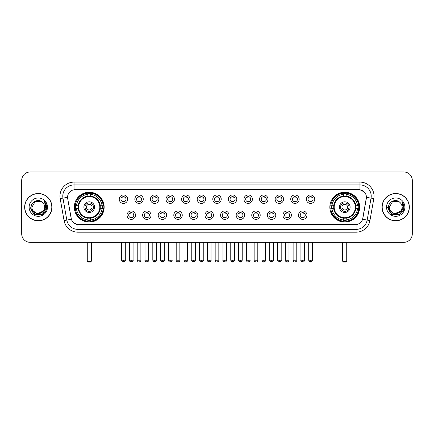 <?xml version="1.0" encoding="UTF-8"?>
<svg xmlns="http://www.w3.org/2000/svg" width="434" height="434" viewBox="0 0 434 434"><rect width="100%" height="100%" fill="white"/><g stroke="black" fill="none" stroke-linecap="round" stroke-linejoin="round"><path stroke-width="0.65" d="M329.845 207.148A14.913 14.913 0 0 0 344.759 222.067A14.913 14.913 0 0 0 359.678 207.148A14.913 14.913 0 0 0 344.759 192.235A14.913 14.913 0 0 0 329.845 207.148M74.322 207.148A14.913 14.913 0 0 0 89.241 222.067A14.913 14.913 0 0 0 104.155 207.148A14.913 14.913 0 0 0 89.241 192.235A14.913 14.913 0 0 0 74.322 207.148M135.473 215.172A4.221 4.221 0 0 1 131.252 219.392A4.221 4.221 0 0 1 127.032 215.172A4.221 4.221 0 0 1 131.252 210.951A4.221 4.221 0 0 1 135.473 215.172M128.719 215.172A2.533 2.533 0 0 0 131.252 217.705A2.533 2.533 0 0 0 133.786 215.172A2.533 2.533 0 0 0 131.252 212.638A2.533 2.533 0 0 0 128.719 215.172M151.065 215.172A4.221 4.221 0 0 1 146.844 219.392A4.221 4.221 0 0 1 142.623 215.172A4.221 4.221 0 0 1 146.844 210.951A4.221 4.221 0 0 1 151.065 215.172M144.31 215.172A2.533 2.533 0 0 0 146.844 217.705A2.533 2.533 0 0 0 149.377 215.172A2.533 2.533 0 0 0 146.844 212.638A2.533 2.533 0 0 0 144.31 215.172M166.656 215.172A4.221 4.221 0 0 1 162.435 219.392A4.221 4.221 0 0 1 158.215 215.172A4.221 4.221 0 0 1 162.435 210.951A4.221 4.221 0 0 1 166.656 215.172M159.902 215.172A2.533 2.533 0 0 0 162.435 217.705A2.533 2.533 0 0 0 164.969 215.172A2.533 2.533 0 0 0 162.435 212.638A2.533 2.533 0 0 0 159.902 215.172M182.247 215.172A4.221 4.221 0 0 1 178.027 219.392A4.221 4.221 0 0 1 173.801 215.172A4.221 4.221 0 0 1 178.027 210.951A4.221 4.221 0 0 1 182.247 215.172M175.493 215.172A2.533 2.533 0 0 0 178.027 217.705A2.533 2.533 0 0 0 180.555 215.172A2.533 2.533 0 0 0 178.027 212.638A2.533 2.533 0 0 0 175.493 215.172M197.833 215.172A4.221 4.221 0 0 1 193.613 219.392A4.221 4.221 0 0 1 189.392 215.172A4.221 4.221 0 0 1 193.613 210.951A4.221 4.221 0 0 1 197.833 215.172M191.079 215.172A2.533 2.533 0 0 0 193.613 217.705A2.533 2.533 0 0 0 196.146 215.172A2.533 2.533 0 0 0 193.613 212.638A2.533 2.533 0 0 0 191.079 215.172M213.425 215.172A4.221 4.221 0 0 1 209.204 219.392A4.221 4.221 0 0 1 204.984 215.172A4.221 4.221 0 0 1 209.204 210.951A4.221 4.221 0 0 1 213.425 215.172M206.671 215.172A2.533 2.533 0 0 0 209.204 217.705A2.533 2.533 0 0 0 211.738 215.172A2.533 2.533 0 0 0 209.204 212.638A2.533 2.533 0 0 0 206.671 215.172M229.016 215.172A4.221 4.221 0 0 1 224.796 219.392A4.221 4.221 0 0 1 220.575 215.172A4.221 4.221 0 0 1 224.796 210.951A4.221 4.221 0 0 1 229.016 215.172M222.262 215.172A2.533 2.533 0 0 0 224.796 217.705A2.533 2.533 0 0 0 227.329 215.172A2.533 2.533 0 0 0 224.796 212.638A2.533 2.533 0 0 0 222.262 215.172M244.608 215.172A4.221 4.221 0 0 1 240.387 219.392A4.221 4.221 0 0 1 236.167 215.172A4.221 4.221 0 0 1 240.387 210.951A4.221 4.221 0 0 1 244.608 215.172M237.854 215.172A2.533 2.533 0 0 0 240.387 217.705A2.533 2.533 0 0 0 242.921 215.172A2.533 2.533 0 0 0 240.387 212.638A2.533 2.533 0 0 0 237.854 215.172M260.199 215.172A4.221 4.221 0 0 1 255.973 219.392A4.221 4.221 0 0 1 251.753 215.172A4.221 4.221 0 0 1 255.973 210.951A4.221 4.221 0 0 1 260.199 215.172M253.445 215.172A2.533 2.533 0 0 0 255.973 217.705A2.533 2.533 0 0 0 258.507 215.172A2.533 2.533 0 0 0 255.973 212.638A2.533 2.533 0 0 0 253.445 215.172M275.785 215.172A4.221 4.221 0 0 1 271.565 219.392A4.221 4.221 0 0 1 267.344 215.172A4.221 4.221 0 0 1 271.565 210.951A4.221 4.221 0 0 1 275.785 215.172M269.031 215.172A2.533 2.533 0 0 0 271.565 217.705A2.533 2.533 0 0 0 274.098 215.172A2.533 2.533 0 0 0 271.565 212.638A2.533 2.533 0 0 0 269.031 215.172M291.377 215.172A4.221 4.221 0 0 1 287.156 219.392A4.221 4.221 0 0 1 282.935 215.172A4.221 4.221 0 0 1 287.156 210.951A4.221 4.221 0 0 1 291.377 215.172M284.623 215.172A2.533 2.533 0 0 0 287.156 217.705A2.533 2.533 0 0 0 289.69 215.172A2.533 2.533 0 0 0 287.156 212.638A2.533 2.533 0 0 0 284.623 215.172M306.968 215.172A4.221 4.221 0 0 1 302.748 219.392A4.221 4.221 0 0 1 298.527 215.172A4.221 4.221 0 0 1 302.748 210.951A4.221 4.221 0 0 1 306.968 215.172M300.214 215.172A2.533 2.533 0 0 0 302.748 217.705A2.533 2.533 0 0 0 305.281 215.172A2.533 2.533 0 0 0 302.748 212.638A2.533 2.533 0 0 0 300.214 215.172M127.677 199.184A4.221 4.221 0 0 1 123.457 203.41A4.221 4.221 0 0 1 119.236 199.184A4.221 4.221 0 0 1 123.457 194.964A4.221 4.221 0 0 1 127.677 199.184M120.923 199.184A2.533 2.533 0 0 0 123.457 201.718A2.533 2.533 0 0 0 125.99 199.184A2.533 2.533 0 0 0 123.457 196.656A2.533 2.533 0 0 0 120.923 199.184M143.269 199.184A4.221 4.221 0 0 1 139.048 203.41A4.221 4.221 0 0 1 134.828 199.184A4.221 4.221 0 0 1 139.048 194.964A4.221 4.221 0 0 1 143.269 199.184M136.515 199.184A2.533 2.533 0 0 0 139.048 201.718A2.533 2.533 0 0 0 141.582 199.184A2.533 2.533 0 0 0 139.048 196.656A2.533 2.533 0 0 0 136.515 199.184M158.86 199.184A4.221 4.221 0 0 1 154.64 203.41A4.221 4.221 0 0 1 150.419 199.184A4.221 4.221 0 0 1 154.64 194.964A4.221 4.221 0 0 1 158.86 199.184M152.106 199.184A2.533 2.533 0 0 0 154.64 201.718A2.533 2.533 0 0 0 157.173 199.184A2.533 2.533 0 0 0 154.64 196.656A2.533 2.533 0 0 0 152.106 199.184M174.452 199.184A4.221 4.221 0 0 1 170.231 203.41A4.221 4.221 0 0 1 166.01 199.184A4.221 4.221 0 0 1 170.231 194.964A4.221 4.221 0 0 1 174.452 199.184M167.698 199.184A2.533 2.533 0 0 0 170.231 201.718A2.533 2.533 0 0 0 172.765 199.184A2.533 2.533 0 0 0 170.231 196.656A2.533 2.533 0 0 0 167.698 199.184M190.043 199.184A4.221 4.221 0 0 1 185.817 203.41A4.221 4.221 0 0 1 181.596 199.184A4.221 4.221 0 0 1 185.817 194.964A4.221 4.221 0 0 1 190.043 199.184M183.289 199.184A2.533 2.533 0 0 0 185.817 201.718A2.533 2.533 0 0 0 188.351 199.184A2.533 2.533 0 0 0 185.817 196.656A2.533 2.533 0 0 0 183.289 199.184M205.629 199.184A4.221 4.221 0 0 1 201.409 203.41A4.221 4.221 0 0 1 197.188 199.184A4.221 4.221 0 0 1 201.409 194.964A4.221 4.221 0 0 1 205.629 199.184M198.875 199.184A2.533 2.533 0 0 0 201.409 201.718A2.533 2.533 0 0 0 203.942 199.184A2.533 2.533 0 0 0 201.409 196.656A2.533 2.533 0 0 0 198.875 199.184M221.221 199.184A4.221 4.221 0 0 1 217 203.41A4.221 4.221 0 0 1 212.779 199.184A4.221 4.221 0 0 1 217 194.964A4.221 4.221 0 0 1 221.221 199.184M214.467 199.184A2.533 2.533 0 0 0 217 201.718A2.533 2.533 0 0 0 219.533 199.184A2.533 2.533 0 0 0 217 196.656A2.533 2.533 0 0 0 214.467 199.184M236.812 199.184A4.221 4.221 0 0 1 232.591 203.41A4.221 4.221 0 0 1 228.371 199.184A4.221 4.221 0 0 1 232.591 194.964A4.221 4.221 0 0 1 236.812 199.184M230.058 199.184A2.533 2.533 0 0 0 232.591 201.718A2.533 2.533 0 0 0 235.125 199.184A2.533 2.533 0 0 0 232.591 196.656A2.533 2.533 0 0 0 230.058 199.184M252.404 199.184A4.221 4.221 0 0 1 248.183 203.41A4.221 4.221 0 0 1 243.957 199.184A4.221 4.221 0 0 1 248.183 194.964A4.221 4.221 0 0 1 252.404 199.184M245.649 199.184A2.533 2.533 0 0 0 248.183 201.718A2.533 2.533 0 0 0 250.711 199.184A2.533 2.533 0 0 0 248.183 196.656A2.533 2.533 0 0 0 245.649 199.184M267.99 199.184A4.221 4.221 0 0 1 263.769 203.41A4.221 4.221 0 0 1 259.548 199.184A4.221 4.221 0 0 1 263.769 194.964A4.221 4.221 0 0 1 267.99 199.184M261.235 199.184A2.533 2.533 0 0 0 263.769 201.718A2.533 2.533 0 0 0 266.302 199.184A2.533 2.533 0 0 0 263.769 196.656A2.533 2.533 0 0 0 261.235 199.184M283.581 199.184A4.221 4.221 0 0 1 279.36 203.41A4.221 4.221 0 0 1 275.14 199.184A4.221 4.221 0 0 1 279.36 194.964A4.221 4.221 0 0 1 283.581 199.184M276.827 199.184A2.533 2.533 0 0 0 279.36 201.718A2.533 2.533 0 0 0 281.894 199.184A2.533 2.533 0 0 0 279.36 196.656A2.533 2.533 0 0 0 276.827 199.184M299.172 199.184A4.221 4.221 0 0 1 294.952 203.41A4.221 4.221 0 0 1 290.731 199.184A4.221 4.221 0 0 1 294.952 194.964A4.221 4.221 0 0 1 299.172 199.184M292.418 199.184A2.533 2.533 0 0 0 294.952 201.718A2.533 2.533 0 0 0 297.485 199.184A2.533 2.533 0 0 0 294.952 196.656A2.533 2.533 0 0 0 292.418 199.184M314.764 199.184A4.221 4.221 0 0 1 310.543 203.41A4.221 4.221 0 0 1 306.323 199.184A4.221 4.221 0 0 1 310.543 194.964A4.221 4.221 0 0 1 314.764 199.184M308.01 199.184A2.533 2.533 0 0 0 310.543 201.718A2.533 2.533 0 0 0 313.077 199.184A2.533 2.533 0 0 0 310.543 196.656A2.533 2.533 0 0 0 308.01 199.184M64.058 220.57L60.185 198.62A14.072 14.072 0 0 1 74.04 182.106L359.96 182.106A14.072 14.072 0 0 1 373.815 198.62L369.942 220.57A14.072 14.072 0 0 1 356.086 232.195L77.914 232.195A14.072 14.072 0 0 1 64.058 220.57L66.825 220.081L62.957 198.132A11.257 11.257 0 0 1 74.04 184.917L359.96 184.917A11.257 11.257 0 0 1 371.043 198.132L367.175 220.081A11.257 11.257 0 0 1 356.086 229.38L77.914 229.38A11.257 11.257 0 0 1 66.825 220.081L71.393 219.273L67.688 198.62A7.6 7.6 0 0 1 75.169 189.701L358.831 189.701A7.6 7.6 0 0 1 366.312 198.62L362.84 218.318A7.6 7.6 0 0 1 355.359 224.6L78.641 224.6A7.6 7.6 0 0 1 71.16 218.318L67.688 198.62L67.655 196.173M75.662 208.559A13.649 13.649 0 0 1 75.662 205.743M331.185 208.559A13.649 13.649 0 0 1 331.185 205.743M24.657 207.148A13.649 13.649 0 0 0 38.306 220.797A13.649 13.649 0 0 0 51.95 207.148A13.649 13.649 0 0 0 38.306 193.504A13.649 13.649 0 0 0 24.657 207.148M382.05 207.148A13.649 13.649 0 0 0 395.694 220.797A13.649 13.649 0 0 0 409.343 207.148A13.649 13.649 0 0 0 395.694 193.504A13.649 13.649 0 0 0 382.05 207.148M74.04 182.106L74.04 189.788L358.831 189.701L359.96 189.788L364.202 191.926M355.359 224.6L78.641 224.6M77.914 232.195L77.914 224.562L73.856 222.902M373.815 198.62L366.432 197.318L362.607 219.273L369.942 220.57M412.3 180.414A8.441 8.441 0 0 0 403.859 171.972L30.141 171.972A8.441 8.441 0 0 0 21.7 180.414L21.7 233.883A8.441 8.441 0 0 0 30.141 242.329L403.859 242.329A8.441 8.441 0 0 0 412.3 233.883L412.3 180.414L412.3 233.883M21.7 180.414L21.7 233.883M403.859 171.972L30.141 171.972M30.141 242.329L403.859 242.329M51.809 207.148A13.508 13.508 0 0 0 38.306 193.645A13.508 13.508 0 0 0 24.798 207.148A13.508 13.508 0 0 0 38.306 220.656A13.508 13.508 0 0 0 51.809 207.148M43.584 210.897L36.95 213.902L31.319 209.215M44.664 207.148C45.055 215.356 31.552 215.356 31.942 207.148L35.121 201.642L41.485 201.642L42.472 202.347C38.566 198.257 31.053 201.626 31.123 207.148C30.407 216.967 46.324 217.228 46.584 207.626L46.595 207.148C46.574 205.065 45.879 203.231 44.518 201.653L45.613 207.148L43.178 211.239A6.358 6.358 0 0 0 44.664 207.148C45.055 215.356 31.552 215.356 31.942 207.148L35.121 201.642L41.485 201.642L42.472 202.347L41.485 201.642L35.121 201.642L31.942 207.148C31.552 215.356 45.055 215.356 44.664 207.148A6.358 6.358 0 0 0 42.472 202.347M43.178 211.239C39.803 215.801 31.611 212.882 31.942 207.148M29.127 207.148A9.174 9.174 0 0 0 38.306 216.327A9.174 9.174 0 0 0 47.48 207.148A9.174 9.174 0 0 0 38.306 197.975A9.174 9.174 0 0 0 29.127 207.148M44.518 201.653L46.595 207.392L46.21 204.636L46.595 207.392L46.21 204.636L46.595 207.392L44.577 201.723L46.595 207.392L44.577 201.723L46.595 207.148L42.451 214.336L34.156 214.336L30.011 207.148M44.577 201.723L46.595 207.398M409.202 207.148A13.508 13.508 0 0 0 395.694 193.645A13.508 13.508 0 0 0 382.191 207.148A13.508 13.508 0 0 0 395.694 220.656A13.508 13.508 0 0 0 409.202 207.148M400.978 210.897L394.343 213.902L388.712 209.215M402.058 207.148C402.448 215.356 388.945 215.356 389.336 207.148L392.515 201.642L398.879 201.642L399.86 202.347C395.96 198.257 388.446 201.626 388.517 207.148C387.801 216.967 403.718 217.228 403.978 207.626L403.989 207.148C403.967 205.065 403.273 203.231 401.911 201.653L403.007 207.148L400.571 211.239A6.358 6.358 0 0 0 402.058 207.148C402.448 215.356 388.945 215.356 389.336 207.148L392.515 201.642L398.879 201.642L399.86 202.347L398.879 201.642L392.515 201.642L389.336 207.148C388.945 215.356 402.448 215.356 402.058 207.148A6.358 6.358 0 0 0 399.86 202.347M400.571 211.239C397.197 215.801 389.005 212.882 389.336 207.148M386.52 207.148A9.174 9.174 0 0 0 395.694 216.327A9.174 9.174 0 0 0 404.873 207.148A9.174 9.174 0 0 0 395.694 197.975A9.174 9.174 0 0 0 386.52 207.148M401.911 201.653L403.989 207.392L403.604 204.636L403.989 207.392L403.604 204.636L403.989 207.392L401.971 201.723L403.989 207.392L401.971 201.723L403.989 207.148L399.844 214.336L391.549 214.336L387.405 207.148M401.971 201.723L403.989 207.398M100.178 208.559A11.029 11.029 0 0 0 90.646 196.211L90.646 196.211A11.029 11.029 0 0 0 78.299 208.559A11.029 11.029 0 0 0 100.178 208.559L100.178 208.559A11.029 11.029 0 0 1 90.646 218.09L90.646 219.962A12.89 12.89 0 0 0 102.05 208.559L103.238 208.559A14.072 14.072 0 0 1 90.646 221.15L90.646 219.962M75.945 208.559A13.367 13.367 0 0 1 75.945 205.743M90.646 193.857A13.367 13.367 0 0 0 87.831 193.857M102.532 205.743A13.367 13.367 0 0 1 102.532 208.559M102.05 205.743L103.238 205.743A14.072 14.072 0 0 0 90.646 193.152L90.646 196.076A11.165 11.165 0 0 1 100.314 205.743L102.05 205.743A12.89 12.89 0 0 0 90.646 194.34M76.427 208.559L75.239 208.559A14.072 14.072 0 0 0 87.831 221.15L87.831 218.226A11.165 11.165 0 0 1 78.163 208.559L76.427 208.559A12.89 12.89 0 0 0 87.831 219.962M102.05 208.559L100.314 208.559A11.165 11.165 0 0 1 90.646 218.226L90.646 218.09M78.299 208.559L78.299 208.559A11.029 11.029 0 0 0 87.831 218.09M90.646 220.445A13.367 13.367 0 0 1 87.831 220.445M87.831 194.34L87.831 193.152A14.072 14.072 0 0 0 75.239 205.743L78.163 205.743A11.165 11.165 0 0 1 87.831 196.076L87.831 194.34A12.89 12.89 0 0 0 76.427 205.743M99.82 207.148A10.579 10.579 0 0 1 89.241 217.732A10.579 10.579 0 0 1 78.657 207.148A10.579 10.579 0 0 1 89.241 196.569A10.579 10.579 0 0 1 99.82 207.148M94.585 207.148A5.349 5.349 0 0 0 89.241 201.805A5.349 5.349 0 0 0 83.892 207.148A5.349 5.349 0 0 0 89.241 212.497A5.349 5.349 0 0 0 94.585 207.148M93.462 207.148A4.221 4.221 0 0 0 89.241 202.928A4.221 4.221 0 0 0 85.015 207.148A4.221 4.221 0 0 0 89.241 211.374A4.221 4.221 0 0 0 93.462 207.148M92.051 207.148A2.816 2.816 0 0 1 89.241 209.964A2.816 2.816 0 0 1 86.426 207.148A2.816 2.816 0 0 1 89.241 204.338A2.816 2.816 0 0 1 92.051 207.148A2.816 2.816 0 0 1 89.241 209.964A2.816 2.816 0 0 1 86.426 207.148A2.816 2.816 0 0 1 89.241 204.338A2.816 2.816 0 0 1 92.051 207.148M77.398 199.553L76.731 199.553A14.631 14.631 0 0 1 103.872 207.148A14.631 14.631 0 0 1 76.731 214.749L77.398 214.749M87.267 242.329L87.267 261.463L91.211 261.463L91.211 242.329M87.267 261.463L87.831 262.027L90.646 262.027L91.211 261.463M355.701 208.559A11.029 11.029 0 0 0 346.169 196.211L346.169 196.211A11.029 11.029 0 0 0 333.822 208.559A11.029 11.029 0 0 0 355.701 208.559L355.701 208.559A11.029 11.029 0 0 1 346.169 218.09L346.169 219.962A12.89 12.89 0 0 0 357.573 208.559L358.761 208.559A14.072 14.072 0 0 1 346.169 221.15L346.169 219.962M331.467 208.559A13.367 13.367 0 0 1 331.467 205.743M346.169 193.857A13.367 13.367 0 0 0 343.354 193.857M358.055 205.743A13.367 13.367 0 0 1 358.055 208.559M357.573 205.743L358.761 205.743A14.072 14.072 0 0 0 346.169 193.152L346.169 196.076A11.165 11.165 0 0 1 355.837 205.743L357.573 205.743A12.89 12.89 0 0 0 346.169 194.34M331.95 208.559L330.762 208.559A14.072 14.072 0 0 0 343.354 221.15L343.354 218.226A11.165 11.165 0 0 1 333.686 208.559L331.95 208.559A12.89 12.89 0 0 0 343.354 219.962M357.573 208.559L355.837 208.559A11.165 11.165 0 0 1 346.169 218.226L346.169 218.09M333.822 208.559L333.822 208.559A11.029 11.029 0 0 0 343.354 218.09M346.169 220.445A13.367 13.367 0 0 1 343.354 220.445M343.354 194.34L343.354 193.152A14.072 14.072 0 0 0 330.762 205.743L333.686 205.743A11.165 11.165 0 0 1 343.354 196.076L343.354 194.34A12.89 12.89 0 0 0 331.95 205.743M355.343 207.148A10.579 10.579 0 0 1 344.759 217.732A10.579 10.579 0 0 1 334.18 207.148A10.579 10.579 0 0 1 344.759 196.569A10.579 10.579 0 0 1 355.343 207.148M350.108 207.148A5.349 5.349 0 0 0 344.759 201.805A5.349 5.349 0 0 0 339.415 207.148A5.349 5.349 0 0 0 344.759 212.497A5.349 5.349 0 0 0 350.108 207.148M348.985 207.148A4.221 4.221 0 0 0 344.759 202.928A4.221 4.221 0 0 0 340.538 207.148A4.221 4.221 0 0 0 344.759 211.374A4.221 4.221 0 0 0 348.985 207.148M347.574 207.148A2.816 2.816 0 0 1 344.759 209.964A2.816 2.816 0 0 1 341.949 207.148A2.816 2.816 0 0 1 344.759 204.338A2.816 2.816 0 0 1 347.574 207.148M332.916 199.553L332.254 199.553A14.631 14.631 0 0 1 359.395 207.148A14.631 14.631 0 0 1 332.254 214.749L332.916 214.749M342.789 242.329L342.789 261.463L346.733 261.463L346.733 242.329M342.789 261.463L343.354 262.027L346.169 262.027L346.733 261.463M122.616 201.577L122.616 201.175A2.159 2.159 0 0 0 124.303 201.175L124.303 201.577M124.303 196.797L124.303 197.199A2.159 2.159 0 0 0 122.616 197.199L122.616 196.797M138.207 201.577L138.207 201.175A2.159 2.159 0 0 0 139.894 201.175L139.894 201.577M139.894 196.797L139.894 197.199A2.159 2.159 0 0 0 138.207 197.199L138.207 196.797M153.793 201.577L153.793 201.175A2.159 2.159 0 0 0 155.486 201.175L155.486 201.577M155.486 196.797L155.486 197.199A2.159 2.159 0 0 0 153.793 197.199L153.793 196.797M169.385 201.577L169.385 201.175A2.159 2.159 0 0 0 171.072 201.175L171.072 201.577M171.072 196.797L171.072 197.199A2.159 2.159 0 0 0 169.385 197.199L169.385 196.797M184.976 201.577L184.976 201.175A2.159 2.159 0 0 0 186.663 201.175L186.663 201.577M186.663 196.797L186.663 197.199A2.159 2.159 0 0 0 184.976 197.199L184.976 196.797M200.568 201.577L200.568 201.175A2.159 2.159 0 0 0 202.255 201.175L202.255 201.577M202.255 196.797L202.255 197.199A2.159 2.159 0 0 0 200.568 197.199L200.568 196.797M216.154 201.577L216.154 201.175A2.159 2.159 0 0 0 217.846 201.175L217.846 201.577M217.846 196.797L217.846 197.199A2.159 2.159 0 0 0 216.154 197.199L216.154 196.797M231.745 201.577L231.745 201.175A2.159 2.159 0 0 0 233.432 201.175L233.432 201.577M233.432 196.797L233.432 197.199A2.159 2.159 0 0 0 231.745 197.199L231.745 196.797M247.337 201.577L247.337 201.175A2.159 2.159 0 0 0 249.024 201.175L249.024 201.577M249.024 196.797L249.024 197.199A2.159 2.159 0 0 0 247.337 197.199L247.337 196.797M262.928 201.577L262.928 201.175A2.159 2.159 0 0 0 264.615 201.175L264.615 201.577M264.615 196.797L264.615 197.199A2.159 2.159 0 0 0 262.928 197.199L262.928 196.797M278.514 201.577L278.514 201.175A2.159 2.159 0 0 0 280.207 201.175L280.207 201.577M280.207 196.797L280.207 197.199A2.159 2.159 0 0 0 278.514 197.199L278.514 196.797M294.106 201.577L294.106 201.175A2.159 2.159 0 0 0 295.793 201.175L295.793 201.577M295.793 196.797L295.793 197.199A2.159 2.159 0 0 0 294.106 197.199L294.106 196.797M309.697 201.577L309.697 201.175A2.159 2.159 0 0 0 311.384 201.175L311.384 201.577M311.384 196.797L311.384 197.199A2.159 2.159 0 0 0 309.697 197.199L309.697 196.797M130.412 217.559L130.412 217.157A2.159 2.159 0 0 0 132.099 217.157L132.099 217.559M132.099 212.785L132.099 213.186A2.159 2.159 0 0 0 130.412 213.186L130.412 212.785M145.998 217.559L145.998 217.157A2.159 2.159 0 0 0 147.69 217.157L147.69 217.559M147.69 212.785L147.69 213.186A2.159 2.159 0 0 0 145.998 213.186L145.998 212.785M161.589 217.559L161.589 217.157A2.159 2.159 0 0 0 163.276 217.157L163.276 217.559M163.276 212.785L163.276 213.186A2.159 2.159 0 0 0 161.589 213.186L161.589 212.785M177.18 217.559L177.18 217.157A2.159 2.159 0 0 0 178.868 217.157L178.868 217.559M178.868 212.785L178.868 213.186A2.159 2.159 0 0 0 177.18 213.186L177.18 212.785M192.772 217.559L192.772 217.157A2.159 2.159 0 0 0 194.459 217.157L194.459 217.559M194.459 212.785L194.459 213.186A2.159 2.159 0 0 0 192.772 213.186L192.772 212.785M208.358 217.559L208.358 217.157A2.159 2.159 0 0 0 210.051 217.157L210.051 217.559M210.051 212.785L210.051 213.186A2.159 2.159 0 0 0 208.358 213.186L208.358 212.785M223.949 217.559L223.949 217.157A2.159 2.159 0 0 0 225.642 217.157L225.642 217.559M225.642 212.785L225.642 213.186A2.159 2.159 0 0 0 223.949 213.186L223.949 212.785M239.541 217.559L239.541 217.157A2.159 2.159 0 0 0 241.228 217.157L241.228 217.559M241.228 212.785L241.228 213.186A2.159 2.159 0 0 0 239.541 213.186L239.541 212.785M255.132 217.559L255.132 217.157A2.159 2.159 0 0 0 256.82 217.157L256.82 217.559M256.82 212.785L256.82 213.186A2.159 2.159 0 0 0 255.132 213.186L255.132 212.785M270.724 217.559L270.724 217.157A2.159 2.159 0 0 0 272.411 217.157L272.411 217.559M272.411 212.785L272.411 213.186A2.159 2.159 0 0 0 270.724 213.186L270.724 212.785M286.31 217.559L286.31 217.157A2.159 2.159 0 0 0 288.002 217.157L288.002 217.559M288.002 212.785L288.002 213.186A2.159 2.159 0 0 0 286.31 213.186L286.31 212.785M301.901 217.559L301.901 217.157A2.159 2.159 0 0 0 303.588 217.157L303.588 217.559M303.588 212.785L303.588 213.186A2.159 2.159 0 0 0 301.901 213.186L301.901 212.785M359.96 182.106L359.96 189.788M60.185 198.62L62.957 198.132A11.257 11.257 0 0 1 62.784 196.173M62.957 198.132L67.568 197.318M356.086 224.562L356.086 232.195M86.99 242.329L86.99 259.776L87.267 259.776M89.241 209.964A2.816 2.816 0 0 1 86.426 207.148A2.816 2.816 0 0 1 89.241 204.338M91.211 259.776L91.493 259.776L91.493 242.329M87.831 220.57A13.492 13.492 0 0 0 90.646 220.57M102.657 208.559A13.492 13.492 0 0 0 102.657 205.743M90.646 193.732A13.492 13.492 0 0 0 87.831 193.732M342.507 242.329L342.507 259.776L342.789 259.776M344.759 209.964A2.816 2.816 0 0 1 341.949 207.148A2.816 2.816 0 0 1 344.759 204.338M346.733 259.776L347.01 259.776L347.01 242.329M343.354 220.57A13.492 13.492 0 0 0 346.169 220.57M358.18 208.559A13.492 13.492 0 0 0 358.18 205.743M346.169 193.732A13.492 13.492 0 0 0 343.354 193.732M123.457 260.199L121.628 260.199C121.949 261.501 122.556 262.109 123.457 262.027L123.457 260.199L125.29 260.199L125.29 242.329M139.048 260.199L137.22 260.199C137.54 261.501 138.148 262.109 139.048 262.027L139.048 260.199L140.876 260.199L140.876 242.329M154.64 260.199L152.811 260.199C153.131 261.501 153.739 262.109 154.64 262.027L154.64 260.199L156.468 260.199L156.468 242.329M170.231 260.199L168.397 260.199C168.718 261.501 169.331 262.109 170.231 262.027L170.231 260.199L172.059 260.199L172.059 242.329M185.817 260.199L183.989 260.199C184.309 261.501 184.922 262.109 185.817 262.027L185.817 260.199L187.651 260.199L187.651 242.329M201.409 260.199L199.58 260.199C199.9 261.501 200.508 262.109 201.409 262.027L201.409 260.199L203.237 260.199L203.237 242.329M217 260.199L215.172 260.199C215.492 261.501 216.099 262.109 217 262.027L217 260.199L218.828 260.199L218.828 242.329M232.591 260.199L230.763 260.199C231.078 261.501 231.691 262.109 232.591 262.027L232.591 260.199L234.42 260.199L234.42 242.329M248.183 260.199L246.349 260.199C246.669 261.501 247.282 262.109 248.183 262.027L248.183 260.199L250.011 260.199L250.011 242.329M263.769 260.199L261.941 260.199C262.261 261.501 262.868 262.109 263.769 262.027L263.769 260.199L265.603 260.199L265.603 242.329M279.36 260.199L277.532 260.199C277.852 261.501 278.46 262.109 279.36 262.027L279.36 260.199L281.189 260.199L281.189 242.329M294.952 260.199L293.124 260.199C293.444 261.501 294.051 262.109 294.952 262.027L294.952 260.199L296.78 260.199L296.78 242.329M310.543 260.199L308.71 260.199C309.03 261.501 309.643 262.109 310.543 262.027L310.543 260.199L312.371 260.199L312.371 242.329M131.252 260.199L129.424 260.199C129.055 260.78 129.663 261.393 131.252 262.027L131.252 260.199L133.081 260.199L133.081 242.329M146.844 260.199L145.016 260.199C144.641 260.78 145.254 261.393 146.844 262.027L146.844 260.199L148.672 260.199L148.672 242.329M162.435 260.199L160.607 260.199C160.233 260.78 160.846 261.393 162.435 262.027L162.435 260.199L164.264 260.199L164.264 242.329M178.027 260.199L176.193 260.199C175.824 260.78 176.432 261.393 178.027 262.027L178.027 260.199L179.855 260.199L179.855 242.329M193.613 260.199L191.785 260.199C191.416 260.78 192.023 261.393 193.613 262.027L193.613 260.199L195.446 260.199L195.446 242.329M209.204 260.199L207.376 260.199C207.007 260.78 207.615 261.393 209.204 262.027L209.204 260.199L211.032 260.199L211.032 242.329M224.796 260.199L222.968 260.199C222.593 260.78 223.206 261.393 224.796 262.027L224.796 260.199L226.624 260.199L226.624 242.329M240.387 260.199L238.554 260.199C238.185 260.78 238.792 261.393 240.387 262.027L240.387 260.199L242.215 260.199L242.215 242.329M255.973 260.199L254.145 260.199C253.776 260.78 254.384 261.393 255.973 262.027L255.973 260.199L257.807 260.199L257.807 242.329M271.565 260.199L269.736 260.199C269.368 260.78 269.975 261.393 271.565 262.027L271.565 260.199L273.393 260.199L273.393 242.329M287.156 260.199L285.328 260.199C284.954 260.78 285.567 261.393 287.156 262.027L287.156 260.199L288.984 260.199L288.984 242.329M302.748 260.199L300.919 260.199C300.545 260.78 301.158 261.393 302.748 262.027L302.748 260.199L304.576 260.199L304.576 242.329M86.99 259.776A2.251 2.251 0 0 0 87.267 260.867M91.211 260.867A2.251 2.251 0 0 0 91.493 259.776M342.507 259.776A2.251 2.251 0 0 0 342.789 260.867M346.733 260.867A2.251 2.251 0 0 0 347.01 259.776M121.628 260.199L121.628 242.329M125.29 260.199C125.659 260.78 125.052 261.393 123.457 262.027M137.22 260.199L137.22 242.329M140.876 260.199C141.251 260.78 140.638 261.393 139.048 262.027M152.811 260.199L152.811 242.329M156.468 260.199C156.837 260.78 156.229 261.393 154.64 262.027M168.397 260.199L168.397 242.329M172.059 260.199C172.428 260.78 171.821 261.393 170.231 262.027M183.989 260.199L183.989 242.329M187.651 260.199C188.02 260.78 187.412 261.393 185.817 262.027M199.58 260.199L199.58 242.329M203.237 260.199C203.611 260.78 202.998 261.393 201.409 262.027M215.172 260.199L215.172 242.329M218.828 260.199C219.203 260.78 218.59 261.393 217 262.027M230.763 260.199L230.763 242.329M234.42 260.199C234.789 260.78 234.181 261.393 232.591 262.027M246.349 260.199L246.349 242.329M250.011 260.199C250.38 260.78 249.772 261.393 248.183 262.027M261.941 260.199L261.941 242.329M265.603 260.199C265.971 260.78 265.364 261.393 263.769 262.027M277.532 260.199L277.532 242.329M281.189 260.199C281.563 260.78 280.95 261.393 279.36 262.027M293.124 260.199L293.124 242.329M296.78 260.199C297.149 260.78 296.541 261.393 294.952 262.027M308.71 260.199L308.71 242.329M312.371 260.199C312.74 260.78 312.133 261.393 310.543 262.027M129.424 260.199L129.424 242.329M133.081 260.199C133.455 260.78 132.842 261.393 131.252 262.027M145.016 260.199L145.016 242.329M148.672 260.199C149.046 260.78 148.433 261.393 146.844 262.027M160.607 260.199L160.607 242.329M164.264 260.199C164.632 260.78 164.025 261.393 162.435 262.027M176.193 260.199L176.193 242.329M179.855 260.199C180.224 260.78 179.616 261.393 178.027 262.027M191.785 260.199L191.785 242.329M195.446 260.199C195.815 260.78 195.208 261.393 193.613 262.027M207.376 260.199L207.376 242.329M211.032 260.199C211.407 260.78 210.794 261.393 209.204 262.027M222.968 260.199L222.968 242.329M226.624 260.199C226.304 261.501 225.696 262.109 224.796 262.027M238.554 260.199L238.554 242.329M242.215 260.199C241.895 261.501 241.288 262.109 240.387 262.027M254.145 260.199L254.145 242.329M257.807 260.199C257.487 261.501 256.874 262.109 255.973 262.027M269.736 260.199L269.736 242.329M273.393 260.199C273.078 261.501 272.465 262.109 271.565 262.027M285.328 260.199L285.328 242.329M288.984 260.199C288.664 261.501 288.057 262.109 287.156 262.027M300.919 260.199L300.919 242.329M304.576 260.199C304.256 261.501 303.648 262.109 302.748 262.027"/></g></svg>
